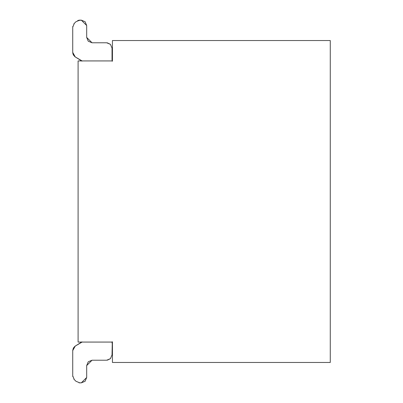 <?xml version="1.0" encoding="UTF-8"?>
<svg xmlns="http://www.w3.org/2000/svg" width="403" height="403" viewBox="0 0 403 403"><rect width="100%" height="100%" fill="white"/><g stroke="black" fill="none" stroke-linecap="round" stroke-linejoin="round"><path stroke-width="0.6" d="M330.269 40.537L330.269 362.463L330.269 40.537L112.437 40.537L112.437 60.929L112.437 40.537L330.269 40.537M112.437 362.463L112.437 342.071L112.437 362.463L330.269 362.463L112.437 362.463M112.034 59.861L112.034 48.153L112.034 59.644L112.034 48.153L110.462 44.355L106.669 42.783L110.462 44.355L112.034 48.153L110.462 44.355L106.669 42.783L110.462 44.355L112.034 48.153L110.462 44.355L106.669 42.783L110.462 44.355L112.034 48.153L110.462 44.355L106.669 42.783L110.462 44.355L112.034 48.153L110.462 44.355L106.669 42.783L110.462 44.355L112.034 48.153L110.462 44.355L106.669 42.783L110.462 44.355L112.034 48.153L110.462 44.355L106.669 42.783L110.462 44.355L112.034 48.153L110.462 44.355L106.669 42.783L110.462 44.355L112.034 48.153L110.462 44.355L106.669 42.783L110.462 44.355L112.034 48.153L112.034 59.644L112.034 48.153L110.462 44.355L106.669 42.783L110.462 44.355L112.034 48.153L110.462 44.355L112.034 48.153L110.462 44.355L112.034 48.153L110.462 44.355L112.034 48.153L110.462 44.355L112.034 48.153L110.462 44.355L112.034 48.153L110.462 44.355L112.034 48.153L110.462 44.355L112.034 48.153L110.462 44.355L112.034 48.153L110.462 44.355L112.034 48.153L110.462 44.355L112.034 48.153L110.462 44.355L107.304 42.824M86.68 37.419L88.252 41.217L92.045 42.783L106.669 42.783L92.045 42.783L86.68 37.419L86.68 25.515L86.68 37.419M78.902 20.221L79.764 20.15L75.976 21.722L74.303 23.399L72.731 27.192L74.303 23.399L75.976 21.722L79.774 20.15L75.976 21.722L79.774 20.15L81.315 20.15L77.719 20.558L79.774 20.15L77.719 20.558L79.774 20.15L77.719 20.558L79.774 20.15L75.976 21.722L79.774 20.15L77.719 20.558L79.346 20.165M73.804 23.973L74.016 23.706M72.742 52.743L73.406 54.999L74.968 56.747L73.406 54.999L72.742 52.743L73.406 54.999L74.968 56.747L73.406 54.999L72.742 52.743L73.406 54.999L74.968 56.747L73.406 54.999L72.742 52.743L73.406 54.999L74.968 56.747L73.406 54.999L72.742 52.743L73.406 54.999L74.968 56.747L73.406 54.999L72.742 52.743L73.406 54.999L74.968 56.747L73.406 54.999L72.742 52.743L73.406 54.999L74.968 56.747L73.406 54.999L72.852 53.513M72.787 26.432L72.747 26.769L72.787 26.432M74.303 23.399L72.731 27.192L72.731 52.39L72.731 27.192L74.303 23.399M112.029 59.644L112.296 61.311L112.034 48.153L112.034 59.644M81.315 20.15L85.109 21.722L86.68 25.515L81.315 20.15M81.97 61.11L75.265 56.949L73.406 54.999L72.731 52.39L75.265 56.949L82.086 60.929M79.013 20.205L77.719 20.558M73.406 54.999L74.968 56.747M107.394 360.166L110.462 358.645L112.034 354.847L110.462 358.645L112.034 354.847L110.462 358.645L112.034 354.847L110.462 358.645L112.034 354.847L110.462 358.645L112.034 354.847L110.462 358.645L112.034 354.847L110.462 358.645L112.034 354.847L110.462 358.645L106.669 360.217L110.462 358.645L112.034 354.847L110.462 358.645L106.669 360.217L110.462 358.645L112.034 354.847L110.462 358.645L106.669 360.217L110.462 358.645L112.034 354.847L110.462 358.645L106.669 360.217L110.462 358.645L112.034 354.847L110.462 358.645L106.669 360.217L92.045 360.217L88.252 361.783L86.68 365.581L86.68 377.485L85.109 381.278L81.315 382.85L79.764 382.85L75.976 381.278L74.303 379.601L72.731 375.808L72.731 350.605L73.406 348.001L75.265 346.051L81.97 341.89M112.034 354.847L112.296 341.689L112.034 354.847L110.462 358.645L112.034 354.847L110.462 358.645L112.034 354.847L110.462 358.645L106.669 360.217L110.462 358.645L112.034 354.847L110.462 358.645L106.669 360.217L110.462 358.645L112.034 354.847L110.462 358.645L106.669 360.217L110.462 358.645L112.034 354.847L110.462 358.645L106.669 360.217L110.462 358.645L112.034 354.847L110.462 358.645L106.669 360.217L110.462 358.645L112.034 354.847L110.462 358.645L106.669 360.217L110.462 358.645L112.034 354.847L110.462 358.645L106.669 360.217L110.462 358.645L112.034 354.847L110.462 358.645L106.669 360.217L92.045 360.217L86.68 365.581L86.68 377.485L81.315 382.85L79.013 382.795L79.764 382.85L75.976 381.278L79.774 382.85L75.976 381.278L79.774 382.85L75.976 381.278L79.774 382.85L75.976 381.278L79.774 382.85L75.976 381.278L79.774 382.85L75.976 381.278L79.774 382.85L75.976 381.278L79.774 382.85L75.976 381.278L74.303 379.601L72.731 375.808L74.303 379.601L72.731 375.808L74.303 379.601L72.731 375.808L72.731 350.605L75.265 346.051L82.086 342.071M72.742 350.257L73.406 348.001L74.968 346.253L73.406 348.001L72.742 350.257L73.406 348.001L74.968 346.253L73.406 348.001L72.742 350.257L73.406 348.001L74.968 346.253L73.406 348.001L72.742 350.257L73.406 348.001L74.968 346.253L73.406 348.001L72.742 350.257L73.406 348.001L74.968 346.253L73.406 348.001L72.742 350.257L73.406 348.001L74.968 346.253L73.406 348.001L72.742 350.257L73.406 348.001L74.968 346.253L73.406 348.001L72.742 350.257L73.406 348.001L74.968 346.253L73.406 348.001L72.742 350.257L73.406 348.001L74.968 346.253L73.406 348.001L72.742 350.257L73.406 348.001L74.968 346.253M74.021 379.299L73.804 379.027M72.787 376.568L72.747 376.231M72.736 376.039L72.757 376.342M79.356 382.835L79.013 382.795M112.437 60.929L78.096 60.929L78.096 342.071L112.437 342.071L78.096 342.071L78.096 60.929L112.437 60.929M112.039 343.059L112.064 342.772M112.089 342.56L112.165 342.167M110.462 44.355L106.669 42.783"/></g></svg>
